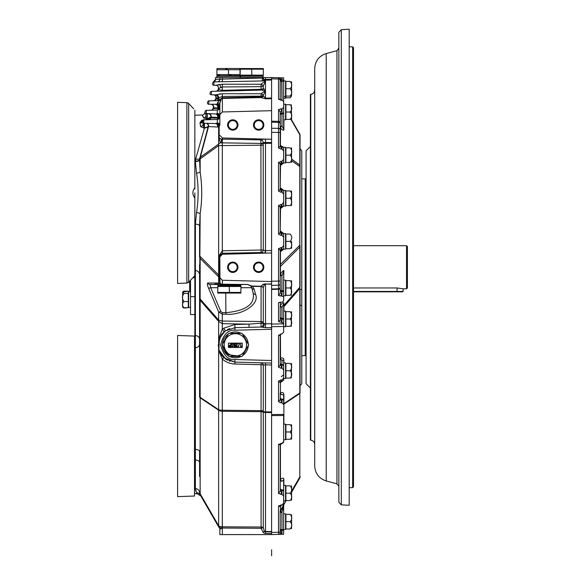 <?xml version="1.0" encoding="UTF-8"?>
<svg xmlns="http://www.w3.org/2000/svg" width="585" height="585" viewBox="0 0 585 585"><rect width="100%" height="100%" fill="white"/><g stroke="black" fill="none" stroke-linecap="round" stroke-linejoin="round"><path stroke-width="0.88" d="M301.772 178.871L305.216 178.871L305.216 355.651L301.772 355.651M300.046 317.304L300.046 327.622M300.046 336.251L300.046 351.702M300.046 362.049L300.046 385.793L301.772 383.68L301.772 305.202A2.157 0.702 0 0 0 300.046 305.889L300.046 392.762A1.726 0.446 -0 0 1 299.812 392.981L299.812 287.235A1.726 1.492 0 0 0 300.046 286.489L300.046 245.247L300.046 286.489M280.442 302.16L280.442 305.165A1.726 1.492 180 0 0 280.215 305.911L280.215 319.973A1.726 0.658 180 0 0 281.86 320.639L281.312 322.372L278.533 321.626L280.215 319.973M280.215 293.129L280.215 292.485L280.215 293.129L281.875 293.129L280.771 296.025L278.533 295.549L280.215 293.129L280.215 281.063L280.215 287.747A1.726 1.492 180 0 1 278.533 289.246L278.533 248.559L281.999 247.477L283.659 245.51L283.659 248.245A1.726 1.726 0 0 1 281.985 249.963L281.999 249.736A1.726 1.492 -0 0 0 283.659 248.245A1.726 1.726 0 0 1 281.985 249.963L281.999 247.477M279.118 334.883L278.533 335.454L280.215 335.307L280.215 364.93A1.726 1.221 180 0 0 281.875 366.151L280.771 368.17L278.533 367.168L280.215 364.93M280.442 382.049L280.442 392.784A1.726 1.448 -112.9 0 0 281.89 394.67A1.726 1.667 180 0 1 280.215 393.003L280.215 399.489A1.726 1.221 180 0 0 281.875 400.71L280.771 402.729L278.533 401.727L280.215 399.489M278.533 401.727L278.533 381.025L280.215 382.787A1.726 1.667 180 0 1 281.875 381.127L281.999 381.12A1.726 1.667 0 0 0 283.659 379.46L283.659 378.042L281.999 379.95L280.771 379.994L281.875 381.127M278.533 248.559L280.215 250.417L280.215 281.063L271.586 281.202L271.586 132.298L278.533 132.429L278.533 109.475L281.999 108.773L283.659 107.413L283.659 129.029L281.985 126.141L281.985 113.907A1.726 1.221 0 0 0 283.659 112.693A1.726 0.446 0 0 1 281.999 113.139L281.999 108.773M278.533 234.219L278.533 205.445L280.215 207.295L280.215 232.362A1.726 1.492 180 0 0 281.875 233.854L280.771 235.272L278.533 234.219L280.215 232.362M278.533 191.098L278.533 162.323L280.215 164.18L280.215 189.248A1.726 1.492 180 0 0 281.875 190.739L280.771 192.151L278.533 191.098L280.215 189.248M278.533 147.983L278.533 132.429L280.215 132.429L280.215 130.002L280.215 146.126A1.726 1.492 180 0 0 281.875 147.625L280.771 149.036L278.533 147.983L280.215 146.126M278.533 109.475L280.215 112.006L280.215 130.002A1.726 1.623 180 0 0 278.533 128.378L271.586 128.254M283.805 119.823A1.726 1.221 0 0 0 283.893 119.947L283.893 129.643C283.688 130.835 282.57 130.272 280.529 127.969L280.442 145.46A1.726 1.594 -88.5 0 0 281.89 146.572A1.726 1.726 0 0 1 280.215 144.853A1.726 1.221 180 0 0 280.442 145.46L283.659 147.669M280.215 99.728L280.215 79.45L280.2 99.26M291.286 119.369L299.812 134.141L291.286 119.369M280.325 124.027L280.215 116.561M280.215 124.729L280.215 123.837M280.771 443.386L281.875 443.342A1.726 1.726 180 0 0 280.215 445.068A1.726 1.726 180 0 1 281.875 443.35L280.215 445.068L280.215 491.042L280.215 445.068L278.533 444.329L281.999 443.342L283.659 441.616L283.659 415.474L271.586 415.599L271.586 360.484L271.586 363.073L234.914 362.115L223.909 357.764L221.671 355.358M283.893 505.564L280.442 511.539L283.893 505.564A1.726 1.726 0 0 0 283.659 506.427L283.659 529.542A1.726 0.863 180 0 1 281.999 530.405L281.875 530.405A1.726 0.863 180 0 0 280.215 531.268L280.215 529.542L281.89 529.542L281.875 531.823L280.771 534.346L278.533 534.405L280.771 534.346L278.533 534.405L280.771 534.346L281.875 531.823A1.726 0.863 180 0 0 280.215 532.686A1.726 1.726 0 0 1 278.533 534.405L271.586 534.588L278.533 534.405L278.533 505.93L281.999 504.943L283.659 503.224L283.659 496.087L281.999 494.405L278.533 493.506L280.215 491.042A1.726 0.863 180 0 0 281.875 491.905L280.771 494.391M283.659 506.427L281.89 512.401L280.442 511.539L280.442 510.464L280.442 511.539A1.726 1.726 0 0 0 280.215 512.401L280.215 531.392A1.726 0.863 180 0 1 278.533 532.255L271.586 532.438L271.586 415.599M280.215 488.672L280.215 479.795L280.215 488.672M280.529 511.385L281.985 512.248L281.985 529.542L283.659 529.542L283.659 534.273L281.999 534.317L281.89 512.401L280.215 512.401L280.215 510.895A1.726 0.863 -0 0 1 280.442 510.464L286.182 500.526M291.593 492.226L299.812 477.989L291.593 492.226M283.659 107.413L283.659 101.585L281.999 100.167L278.533 99.333L278.533 77.725L271.586 77.542L283.659 77.856L283.659 102.997M216.465 100.664A2.589 2.391 88.5 0 0 218.636 98.989L219.887 99.516A2.589 0.592 -144.5 0 0 220.413 99.582L222.315 98.434L261.071 97.571L261.071 96.905A2.589 1.828 180 0 0 263.279 95.947A2.589 2.413 132.5 0 1 261.071 97.571L265.48 98.814L271.586 98.682L271.586 110.682L271.586 77.542L222.366 77.542L222.366 79.085L262.307 78.039L264.632 80.306A2.589 1.828 0 0 1 265.48 80.182L265.48 98.148L271.586 98.009M283.659 234.497L283.659 245.51M283.659 237.269L281.999 235.302L280.771 235.272M278.533 205.445L281.999 204.355L283.659 202.388L283.659 205.159M283.659 191.383L283.659 202.388M283.659 194.154L281.999 192.187L280.771 192.151M278.533 162.323L281.999 161.241L283.659 159.274L283.659 162.045M283.659 148.268L283.659 159.274M283.659 151.032L281.999 149.065L280.771 149.036M280.215 305.911A1.726 1.367 180 0 0 281.89 307.279A1.726 1.221 -138.4 0 1 280.442 305.165L280.529 305.063C282.57 302.884 283.688 302.226 283.893 303.096A1.726 1.492 0 0 0 283.659 303.842L283.659 326.488L271.586 326.701L271.586 281.202M283.659 323.198L281.312 322.372M280.215 302.152L278.533 302.716L281.999 302.094L283.659 301.078L283.659 296.953L281.999 296.01L280.771 296.025M278.533 381.025L280.771 379.994M283.659 366.217A1.726 1.221 180 0 0 281.999 364.996L281.985 364.55A1.726 1.667 180 0 1 283.659 366.217L283.659 378.042M283.659 370.086L281.999 368.192L280.771 368.17M278.533 367.168L278.533 335.454L282.007 333.838L283.659 332.156L283.659 326.488M280.939 333.911A1.726 1.711 0 0 0 280.215 335.307L281.312 333.874M283.659 404.637L283.659 394.795L283.659 404.637L281.999 402.751L280.771 402.729M281.999 534.317L280.771 534.346L281.875 531.823M291.593 160.656L299.812 166.557L300.046 165.643L299.812 245.247L299.812 165.029A1.726 1.221 -0 0 1 300.046 165.643L300.046 135.384A1.726 1.221 -0 0 0 299.812 134.777L299.812 134.141A1.726 1.726 0 0 1 300.046 135.003M300.046 148.729L301.772 150.842L301.772 305.202M280.442 444.205L280.442 479.364A1.726 1.302 -130.1 0 0 281.89 481.287A1.726 1.492 180 0 1 280.215 479.795A1.726 0.863 180 0 1 280.442 479.364L280.529 479.291C282.57 477.748 283.688 477.777 283.893 479.364A1.726 0.863 0 0 0 283.659 479.795L283.659 485.389L285.56 485.389L285.56 500.987L283.659 500.987L283.659 479.795L283.659 496.087M283.659 362.159L283.659 361.274M271.586 414.56L283.659 414.436L283.659 415.474M283.762 162.944L280.529 165.453A1.726 1.492 88.5 0 1 281.985 163.734L281.999 163.5A1.726 1.492 0 0 0 283.659 162.008A1.726 1.726 0 0 1 281.985 163.734L281.999 161.241M280.215 145.314A1.726 1.492 180 0 0 281.875 146.806L281.875 147.625M280.529 165.453L280.215 187.968A1.726 1.726 0 0 0 281.89 189.694L281.875 190.739M283.762 206.059L280.529 208.574A1.726 1.492 88.5 0 1 281.985 206.849L281.999 206.615A1.726 1.492 0 0 0 283.659 205.123A1.726 1.726 0 0 1 281.985 206.849L281.999 204.355M280.529 208.574L280.215 231.082A1.726 1.726 0 0 0 281.89 232.808L281.875 233.854M283.659 298.343L283.659 291.491A1.726 0.863 180 0 0 281.985 290.628L281.89 275.791L281.875 293.129M283.762 249.181L280.442 251.696L280.442 274.182A1.726 0.768 -146.1 0 0 281.89 275.791A1.726 0.863 180 0 1 280.215 274.928A1.726 1.492 180 0 1 280.442 274.182L280.529 274.043C282.57 271.126 283.688 270.021 283.893 270.731A1.726 1.492 0 0 0 283.659 271.477L283.659 291.491L283.659 280.149L285.56 280.149L285.56 295.747L283.659 295.747M280.442 334.466L280.529 358.188C282.57 357.53 283.688 358.137 283.893 360.016A1.726 0.446 0 0 0 283.659 360.236L283.659 362.941L285.56 362.941L285.56 378.532L283.659 378.532L283.659 362.941M279.747 77.754L281.875 80.372L282.065 100.167M283.893 303.096L283.893 305.407L299.812 287.235L299.812 245.247L280.215 264.617M300.046 477.126A1.726 1.726 0 0 1 299.812 477.989L299.812 476.914A1.726 0.863 -0 0 0 300.046 476.483M283.659 306.152A1.726 1.492 0 0 1 283.893 305.407L283.893 306.715A1.726 0.446 0 0 0 283.659 306.935M280.215 393.003A1.726 0.446 180 0 1 280.442 392.784L280.529 392.74C282.57 392.082 283.688 392.689 283.893 394.568L283.893 404.147A1.726 0.863 0 0 0 283.659 404.579M291.593 491.151L299.812 476.914L299.812 392.981L283.893 403.628A1.726 0.446 0 0 0 283.659 403.855M281.524 100.145L281.985 99.881L281.677 79.801A1.726 1.462 160.7 0 1 280.113 78.88L280.215 79.45A1.726 1.726 0 0 0 278.533 77.725L278.57 77.725M280.771 504.987L281.875 504.95A1.726 1.726 180 0 0 280.215 506.676A1.726 1.726 180 0 1 281.875 504.95L280.215 506.676L278.533 505.93M300.046 246.365A1.726 1.492 0 0 1 299.812 247.111L280.442 266.489A1.726 1.492 0 0 0 280.215 267.235M278.533 99.333L280.215 99.238L280.654 100.232M283.893 424.162L283.893 404.147L299.812 393.508A1.726 0.863 -0 0 0 300.046 393.076M300.046 305.889L300.046 289.831A2.157 0.41 180 0 1 301.772 289.429M283.893 311.198L283.893 306.715L299.812 288.544A1.726 0.446 -0 0 0 300.046 288.317M280.215 362.883A1.726 1.667 180 0 0 281.89 364.55L281.875 366.151M281.999 504.943L281.999 504.943A1.726 1.726 0 0 0 283.659 503.224A1.726 1.726 0 0 1 281.999 504.943L281.999 504.943M280.215 488.365A1.726 1.492 180 0 0 281.89 489.857L281.875 491.905M281.999 494.405L281.985 489.857A1.726 1.492 180 0 1 283.659 491.349A1.726 0.863 180 0 0 281.999 490.493L281.875 490.486A1.726 0.863 180 0 1 280.215 489.63M280.215 397.442A1.726 1.667 180 0 0 281.89 399.109L281.875 400.71M281.999 402.751L281.985 399.109A1.726 1.667 180 0 1 283.659 400.776A1.726 1.221 180 0 0 281.999 399.555L281.875 399.555A1.726 1.221 180 0 1 280.215 398.334M281.999 443.342L281.999 443.342A1.726 1.726 -0 0 0 283.659 441.616A1.726 1.726 0 0 1 281.999 443.342L281.999 443.342M281.985 381.12L281.999 379.95M280.215 317.004A1.726 1.367 180 0 0 281.89 318.372L281.86 320.639M280.215 112.006A1.726 0.446 180 0 1 281.875 111.559L281.985 126.141A1.726 1.075 140.3 0 0 280.529 127.969M282.014 232.815L281.985 232.815A1.726 1.492 -88.5 0 1 280.529 231.09L280.442 231.082A1.726 1.492 -88.5 0 0 281.89 232.808L281.875 233.042A1.726 1.492 180 0 1 280.215 231.55M282.014 189.694L281.985 189.694A1.726 1.492 -88.5 0 1 280.529 187.968L280.442 187.968A1.726 1.492 -88.5 0 0 281.89 189.694L281.875 189.92A1.726 1.492 180 0 1 280.215 188.428M280.442 127.859A1.726 1.221 0 0 1 280.215 127.245A1.726 1.221 180 0 1 281.89 126.031A1.726 1.075 140.3 0 0 280.442 127.859M283.659 360.236L281.89 360.111L281.89 364.55L281.985 360.075A1.726 1.448 -112.9 0 1 280.529 358.188M283.659 303.842L281.89 307.279L281.985 318.372L281.985 307.176A1.726 1.221 -138.4 0 1 280.529 305.063M282.007 322.372L282.007 319.081A1.726 0.658 180 0 1 283.659 319.739A1.726 1.367 180 0 0 281.985 318.372L281.86 319.081A1.726 0.658 180 0 1 280.215 318.423M283.659 271.477L281.985 275.652A1.726 0.768 -146.1 0 1 280.529 274.043M280.529 251.689A1.726 1.492 88.5 0 1 281.985 249.963L282.014 249.963M283.659 234.534A1.726 1.726 0 0 0 281.985 232.815A1.726 1.726 0 0 1 283.659 234.534A1.726 1.492 180 0 0 281.999 233.042L281.999 235.302M283.659 205.123A1.726 1.726 0 0 1 281.985 206.849L282.014 206.849M283.659 191.419A1.726 1.726 0 0 0 281.985 189.694A1.726 1.726 0 0 1 283.659 191.419A1.726 1.492 180 0 0 281.999 189.928L281.999 192.187M283.659 162.008A1.726 1.726 0 0 1 281.985 163.734L282.014 163.727M282.014 146.579L281.985 146.579A1.726 1.726 0 0 1 283.659 148.297A1.726 1.492 180 0 0 281.999 146.806L281.999 149.065M281.999 77.812L281.999 79.809A1.726 1.492 0 0 1 283.659 81.3L280.215 81.3M283.659 479.795L281.985 481.214A1.726 1.302 -130.1 0 1 280.529 479.291M283.893 394.568A1.726 0.446 0 0 0 283.659 394.795L281.985 394.634A1.726 1.448 -112.9 0 1 280.529 392.74M280.215 358.451A1.726 1.667 180 0 0 281.89 360.111A1.726 1.448 -112.9 0 1 280.442 358.225A1.726 0.446 180 0 0 280.215 358.451M280.215 382.371A1.726 1.667 180 0 1 281.875 380.703M280.215 289.772A1.726 0.863 180 0 0 281.89 290.628L281.999 291.491L280.215 291.491M280.442 251.696A1.726 1.492 88.5 0 1 281.89 249.97A1.726 1.726 0 0 0 280.215 251.696L280.442 251.696M280.215 250.417A1.726 1.492 180 0 1 281.875 248.917L281.875 249.736A1.726 1.492 180 0 0 280.215 251.228M280.442 208.574A1.726 1.492 88.5 0 1 281.89 206.849A1.726 1.726 0 0 0 280.215 208.574L280.442 208.574M280.215 207.295A1.726 1.492 180 0 1 281.875 205.803L281.875 206.622A1.726 1.492 180 0 0 280.215 208.114M280.529 145.46A1.726 1.594 -88.5 0 0 281.985 146.579A1.726 1.726 0 0 1 283.659 148.297M280.442 165.46A1.726 1.492 88.5 0 1 281.89 163.734A1.726 1.726 0 0 0 280.215 165.46L280.442 165.46M280.215 164.18A1.726 1.492 180 0 1 281.875 162.688L281.875 163.5A1.726 1.492 180 0 0 280.215 164.992M280.215 115.128A1.726 1.221 180 0 1 281.89 113.907L281.875 113.139A1.726 0.446 180 0 0 280.215 113.585M281.188 100.137L281.89 99.728L280.295 99.728M278.533 77.725A1.726 1.726 0 0 1 280.215 79.45A1.726 0.929 180 0 0 281.875 80.372M306.079 179.734L305.216 178.871M253.48 267.257A5.177 5.177 0 0 0 261.239 271.74A5.177 5.177 0 0 0 261.239 262.782A5.177 5.177 0 0 0 253.48 267.257A5.177 5.177 0 0 0 258.65 272.434A5.177 5.177 0 0 0 263.828 267.257A5.177 5.177 0 0 0 258.65 262.087A5.177 5.177 0 0 0 253.48 267.257M254.256 267.257A4.395 4.395 0 0 0 260.851 271.067A4.395 4.395 0 0 0 260.851 263.447A4.395 4.395 0 0 0 254.256 267.257A4.395 4.395 0 0 0 260.851 271.067A4.395 4.395 0 0 0 260.851 263.447A4.395 4.395 0 0 0 254.256 267.257M227.609 267.257A5.177 5.177 0 0 0 235.367 271.74A5.177 5.177 0 0 0 235.367 262.782A5.177 5.177 0 0 0 227.609 267.257A5.177 5.177 0 0 0 235.367 271.74A5.177 5.177 0 0 0 235.367 262.782A5.177 5.177 0 0 0 227.609 267.257M228.384 267.257A4.395 4.395 0 0 0 234.98 271.067A4.395 4.395 0 0 0 234.98 263.447A4.395 4.395 0 0 0 228.384 267.257M253.48 124.971A5.177 5.177 0 0 0 261.239 129.453A5.177 5.177 0 0 0 261.239 120.488A5.177 5.177 0 0 0 253.48 124.971A5.177 5.177 0 0 0 261.239 129.453A5.177 5.177 0 0 0 261.239 120.488A5.177 5.177 0 0 0 253.48 124.971M254.256 124.971A4.395 4.395 0 0 0 260.851 128.78A4.395 4.395 0 0 0 260.851 121.161A4.395 4.395 0 0 0 254.256 124.971M227.609 124.971A5.177 5.177 0 0 0 235.367 129.453A5.177 5.177 0 0 0 235.367 120.488A5.177 5.177 0 0 0 227.609 124.971A5.177 5.177 0 0 0 235.367 129.453A5.177 5.177 0 0 0 235.367 120.488A5.177 5.177 0 0 0 227.609 124.971M228.384 124.971A4.395 4.395 0 0 0 234.98 128.78A4.395 4.395 0 0 0 234.98 121.161A4.395 4.395 0 0 0 228.384 124.971M283.659 529.447L283.659 513.849L285.56 513.849L285.56 529.447L283.659 529.447M285.904 521.652L285.904 528.986L290.16 528.986C292.251 526.537 292.251 524.094 290.16 521.652L285.904 521.652L285.904 514.325L290.16 514.325C292.251 516.774 292.251 519.217 290.16 521.652M290.16 514.325C292.251 514.325 292.251 514.325 290.16 514.325L285.904 514.325M290.16 528.986C292.251 528.986 292.251 528.986 290.16 528.986L285.904 528.986M291.593 528.679L291.593 514.625M246.08 349.428A11.641 11.641 0 0 1 244.669 351.877M236.786 356.426A11.641 11.641 0 0 1 233.956 356.426M226.066 351.877A11.641 11.641 0 0 1 224.655 349.428M224.655 340.316A11.641 11.641 0 0 1 226.066 337.867M233.956 333.318A11.641 11.641 0 0 1 236.786 333.318M244.669 337.867A11.641 11.641 0 0 1 246.08 340.316M239.594 343.146L238.351 347.117L239.265 343.146L228.472 343.146L228.472 347.461L242.27 347.461L242.27 343.146L239.594 343.146M224.179 344.872A11.188 11.188 0 0 0 240.961 354.561A11.188 11.188 0 0 0 240.961 335.183A11.188 11.188 0 0 0 224.179 344.872M228.698 356.426L222.029 344.872L228.698 333.318L242.044 333.318L248.713 344.872L242.044 356.426L228.698 356.426M228.954 346.101L229.547 345.223L230.505 345.172L230.812 343.578L230.812 347.029L229.532 346.978L228.954 346.101M234.117 345.435L233.466 344.558L234.446 343.578L235.28 343.578L235.28 347.029L233.729 346.174L234.117 345.435M240.983 346.671L241.473 346.671L240.676 347.029L240.676 343.578L240.983 346.671M236.077 346.064L236.72 346.759L237.715 345.969L236.706 347.117L235.77 346.079L237.093 343.929L235.726 343.578L237.802 343.578L236.077 346.064M231.433 344.426L232.267 343.49L233.159 344.243L232.289 343.841L231.74 344.426L232.984 346.313L232.26 347.117L231.477 346.532L232.669 346.327L231.433 344.426M234.804 345.567L234.044 346.166L234.629 346.671L234.804 345.567M233.781 344.558L234.973 345.216L234.973 343.929L233.781 344.558M230.007 345.516L229.269 346.101L230.505 346.671L230.505 345.523L230.007 345.516M283.659 162.944L283.659 147.347L285.56 147.347L285.56 162.944L283.659 162.944M283.659 98.265L285.56 98.265L285.56 80.949L283.659 80.949L283.659 96.54L285.56 96.54M283.659 119.823L283.659 104.232L285.56 104.232L285.56 119.823L283.659 119.823M283.659 206.059L283.659 190.469L285.56 190.469L285.56 206.059L283.659 206.059M283.659 249.181L283.659 233.583L285.56 233.583L285.56 249.181L283.659 249.181M283.659 326.788L285.56 326.788L285.56 311.198L283.659 311.198M283.659 439.759L285.56 439.759L285.56 424.162L283.659 424.162M285.904 155.157L285.904 162.484L290.16 162.484C292.251 160.034 292.251 157.592 290.16 155.157L285.904 155.157L285.904 147.822L290.16 147.822C292.251 150.272 292.251 152.714 290.16 155.157M290.16 147.822C292.251 147.822 292.251 147.822 290.16 147.822M290.16 162.484C292.251 162.484 292.251 162.484 290.16 162.484M291.564 162.484L291.564 147.822M285.904 112.035L285.904 104.708L290.16 104.708C292.251 104.708 292.251 104.708 290.16 104.708C292.251 107.157 292.251 109.6 290.16 112.035L285.904 112.035L285.904 119.369L290.16 119.369C292.251 116.92 292.251 114.477 290.16 112.035M285.904 88.752L285.904 81.425L290.16 81.425C292.251 81.425 292.251 81.425 290.16 81.425C292.251 83.874 292.251 86.317 290.16 88.752L285.904 88.752L285.904 97.805L290.16 97.805L291.447 96.079M285.904 97.805L290.16 97.805C292.251 97.805 292.251 97.805 290.16 97.805L285.904 97.805L290.16 97.805M285.904 96.079L290.16 96.079C292.251 93.637 292.251 91.187 290.16 88.752M285.904 81.425L290.16 81.425C292.251 81.425 292.251 81.425 290.16 81.425M290.16 96.079C292.251 96.079 292.251 96.079 290.16 96.079L290.628 96.079M291.564 96.079L291.593 81.724M285.904 104.708L290.16 104.708C292.251 104.708 292.251 104.708 290.16 104.708M291.593 119.062L291.301 104.708M290.16 119.369C292.251 119.369 292.251 119.369 290.16 119.369M286.804 500.526L290.16 500.526C292.251 498.076 292.251 495.634 290.16 493.199L285.904 493.199L285.904 500.526L290.16 500.526C292.251 500.526 292.251 500.526 290.16 500.526M285.904 198.271L285.904 205.598L290.16 205.598C292.251 203.156 292.251 200.706 290.16 198.271L285.904 198.271L285.904 190.944L290.16 190.944C292.251 193.394 292.251 195.836 290.16 198.271M290.16 190.944C292.251 190.944 292.251 190.944 290.16 190.944M290.16 205.598C292.251 205.598 292.251 205.598 290.16 205.598M291.564 205.598L291.564 190.944M285.904 241.386L285.904 248.72L290.16 248.72C292.251 246.27 292.251 243.828 290.16 241.386L285.904 241.386L285.904 234.058L290.16 234.058C292.251 236.508 292.251 238.951 290.16 241.386M290.16 234.058C292.251 234.058 292.251 234.058 290.16 234.058M290.16 248.72C292.251 248.72 292.251 248.72 290.16 248.72M291.593 241.386L291.593 248.413L291.593 241.386M285.904 287.959L285.904 295.286L290.16 295.286C292.251 292.836 292.251 290.394 290.16 287.959L285.904 287.959L285.904 280.624L290.16 280.624C292.251 283.074 292.251 285.517 290.16 287.959M290.16 280.624C292.251 280.624 292.251 280.624 290.16 280.624M291.564 280.624L291.301 295.286M290.16 295.286C292.251 295.286 292.251 295.286 290.16 295.286M285.904 319L285.904 326.328L290.16 326.328C292.251 323.885 292.251 321.436 290.16 319L285.904 319L285.904 311.673L290.16 311.673C292.251 314.123 292.251 316.565 290.16 319M290.16 311.673C292.251 311.673 292.251 311.673 290.16 311.673M290.16 326.328C292.251 326.328 292.251 326.328 290.16 326.328M291.564 311.673L291.301 326.328M285.904 370.744L285.904 378.071L290.16 378.071C292.251 375.621 292.251 373.179 290.16 370.744L285.904 370.744L285.904 363.409L290.16 363.409C292.251 365.859 292.251 368.301 290.16 370.744M290.16 363.409C292.251 363.409 292.251 363.409 290.16 363.409M291.564 363.409L291.301 378.071M290.16 378.071C292.251 378.071 292.251 378.071 290.16 378.071M285.904 431.971L285.904 439.298L290.16 439.298C292.251 436.849 292.251 434.406 290.16 431.971L285.904 431.971L285.904 424.637L290.16 424.637C292.251 427.087 292.251 429.529 290.16 431.971M290.16 424.637C292.251 424.637 292.251 424.637 290.16 424.637M290.16 439.298C292.251 439.298 292.251 439.298 290.16 439.298M291.564 439.298L291.564 424.637M285.904 493.199L285.904 485.864L290.16 485.864C292.251 488.314 292.251 490.756 290.16 493.199M290.16 485.864C292.251 485.864 292.251 485.864 290.16 485.864M291.593 500.226L291.564 485.864M228.472 68.489L239.66 68.489L240.025 69.732L216.918 69.732L217.284 68.489L228.472 68.489M240.025 75.56L240.025 68.701M225.613 68.979L228.472 69.732L228.472 74.573L240.025 74.573L240.025 75.604L217.284 75.816L216.918 74.573L216.918 75.56M216.918 68.745L216.918 74.573L228.472 74.573L231.331 75.326M219.777 75.326L216.918 74.573M240.113 77.542L240.113 76.247L216.83 76.247L216.83 77.542M194.842 335.585L194.842 347.731L195.383 347.717L195.383 335.6L194.842 335.585L194.842 275.564L194.322 276.157M194.842 192.86L194.842 196.699L194.842 192.86M222.366 254.256L219.85 256.939L219.85 255.521L222.366 253.268L222.373 250.775L261.071 250.029L261.071 252.53A2.589 2.216 115 0 0 263.279 250.029L265.254 250.643L265.027 253.144L261.071 252.53L222.366 253.268L222.366 254.256L271.586 252.969L271.586 281.553L222.366 280.259L222.366 284.42L247.521 284.42L252.544 286.343A2.589 2.004 136.8 0 1 250.731 285.868L247.579 284.507L214.775 284.076L218.125 284.507L210.132 284.507L210.702 287.703A2.589 0.592 156.9 0 1 208.523 288.156C207.236 284.968 207.024 283.257 207.887 283.038L218.636 283.038L219.975 283.783L219.178 277.48A4.314 3.737 180 0 1 218.636 276.844L200.158 258.365L200.158 397.332A4.314 3.459 123.8 0 0 200.158 397.851L200.158 493.747A4.314 1.93 150 0 0 200.158 494.822L200.772 495.883L200.158 494.822A4.314 4.234 -30 0 0 196.538 492.724L195.383 488.636L195.785 491.1M221.415 284.507A2.589 2.069 90 0 1 219.975 283.783L219.85 256.939M219.85 277.582L222.366 280.259M271.586 327.6L271.586 360.484L234.914 359.526L234.914 362.115L225.905 359.292L218.907 350.027L219.368 338.43L225.159 330.971A2.589 0.461 53.7 0 0 223.697 328.214L234.892 324.492L249.034 324.141L261.034 323.154A2.589 1.389 178.8 0 1 263.257 323.863L271.586 323.71L271.586 327.6L265.51 327.68L265.48 284.047L264.252 284.924L263.279 287.703A2.589 2.238 0 0 0 261.071 286.533L252.544 286.343L254.183 289.275A2.589 2.216 165 0 1 251.747 287.703L250.731 285.868M222.432 344.872L226.753 354.525L241.181 356.426A12.936 12.936 0 0 1 229.554 356.426M242.468 355.68L248.281 345.618A12.936 12.936 0 0 1 242.468 355.68M248.281 344.126L242.468 334.057A12.936 12.936 0 0 1 248.281 344.126M241.181 333.318L229.554 333.318A12.936 12.936 0 0 1 241.181 333.318M228.267 334.057L222.454 344.126A12.936 12.936 0 0 1 228.267 334.057M202.768 116.649L202.417 115.442M215.58 113.98L205.379 113.439C206.666 115.464 206.132 116.956 203.777 117.914C201.701 114.148 201.664 114.112 203.66 117.812L204.077 118.133M205.335 113.41L206.176 113.746L205.335 113.41M194.842 115.245L202.958 114.974L204.187 114.265L204.911 112.459L204.787 113.263M216.465 110.082A2.589 2.391 88.5 0 0 218.636 108.408L219.178 108.7A2.589 1.828 180 0 0 219.85 107.472A2.589 2.589 -40.1 0 1 217.327 110.06L217.327 113.49L216.465 113.775L217.327 113.49L217.327 110.06L206.395 110.346L206.176 113.746L207.053 113.768A2.589 0.417 -88.5 0 1 207.412 115.954A2.589 0.417 -88.5 0 1 207.053 118.813L206.834 119.596L207.053 118.813L206.834 119.596L210.578 117.804L210.775 117.058L207.053 118.813L203.777 117.914M200.911 126.799L199.982 123.252A2.589 2.296 -165 0 0 202.417 121.6L202.724 122.828C203.536 124.451 202.929 125.775 200.911 126.799L203.631 127.976L203.631 123.23L202.549 122.594M215.565 123.523L217.327 123.004L217.327 119.479L203.851 119.83A1.294 1.294 141.8 0 0 202.637 120.788L202.724 122.828L203.631 123.23L202.717 122.813L202.615 120.861M263.776 80.913A2.589 1.748 115.5 0 0 264.632 80.306C265.341 81.6 264.888 83.406 263.279 85.71A2.589 1.828 0 0 1 261.071 86.66L222.38 86.953L218.402 88.598L218.205 89.322A4.314 2.983 -165 0 1 218.41 88.84A2.589 2.508 -128.2 0 0 216.099 85.322L222.38 84.233L261.071 84.247C262 82.543 267.462 81.461 263.776 80.913L214.015 81.885L213.847 84.598M222.38 84.233L222.263 87.392A4.314 2.983 -165 0 0 220.713 87.421A2.589 0.519 -109.9 0 0 219.784 84.423M210.775 117.058L210.834 118.031L219.178 118.119A2.589 1.828 180 0 0 219.85 116.89A2.589 2.589 -38.4 0 1 217.327 119.479A2.589 2.164 88.5 0 0 219.178 118.119L219.178 116.612L217.54 117.49L210.775 117.058A2.589 2.589 0 0 0 208.348 113.804A2.589 2.589 0 0 1 210.775 117.058M264.252 79.779L263.016 77.542L262.307 78.039L262.307 80.62A2.589 2.589 0 0 0 263.893 80.028A2.589 2.589 0 0 1 265.48 79.428L271.586 79.267L265.48 79.428L265.48 80.182L271.586 80.021M199.909 157.628L208.238 126.543L199.909 157.628A4.314 1.36 -165 0 1 200.341 157.219A4.314 3.517 54.3 0 0 200.341 158.74A4.314 1.762 -165 0 1 199.909 157.628M206.315 123.303A2.589 2.398 -88.5 0 1 208.487 126.799L200.341 157.219L218.636 144.085A4.314 3.049 0 0 1 220.574 142.835L219.178 139.413L219.178 126.104A2.589 1.419 -126.6 0 0 217.327 123.004A2.589 1.872 180 0 1 219.85 124.876A2.589 1.828 0 0 1 219.178 126.104L217.481 127.04L208.238 126.543L204.458 127.991L205.891 127.932L204.465 127.991L203.17 132.539L204.458 127.991L203.17 132.539M219.85 124.876L219.85 103.479L220.874 99.991L220.413 99.582A2.589 2.53 88.5 0 1 218.461 100.613L208.933 100.861L208.75 103.772M219.85 138.184L220.969 139.12L219.85 138.184A2.589 1.828 0 0 1 219.178 139.413M219.85 115.384A2.589 1.828 0 0 1 219.178 116.612A2.589 1.441 -126.2 0 0 217.327 113.49A2.589 1.901 180 0 1 219.85 115.384M199.58 335.6L199.58 339.395A4.314 3.795 180 0 0 195.383 335.6L195.383 224.157L196.538 212.523C198.622 199.419 198.622 186.308 196.538 173.197L195.383 161.57L195.675 159.054A4.314 1.799 -165 0 0 199.726 158.294L199.58 159.405L200.158 159.405L200.158 172.107C202.242 185.942 202.242 199.777 200.158 213.613L199.58 225.89L199.58 256.493A4.314 3.737 0 0 0 200.158 258.365A4.314 3.342 135 0 1 200.158 256.493L218.636 274.979A4.314 3.342 135 0 0 218.636 276.844L218.636 283.038A2.589 2.486 -90 0 0 220.881 284.507M195.675 159.054L204.458 127.991L203.631 127.976M207.075 127.618L207.514 127.398L207.075 127.618M207.894 118.77L210.432 117.68L207.894 118.77M210.227 118.426L209.525 118.982L210.227 118.426M209.51 118.989L208.384 119.413L209.51 118.989M200.341 126.038L200.889 126.777L200.341 126.038M199.982 123.252L200.202 122.462L203.851 119.676L206.834 119.749M203.339 119.72L203.851 119.83A1.294 1.294 88.5 0 0 202.637 120.788L203.851 119.83L202.637 120.788A2.589 2.325 -165 0 1 200.202 122.462L200.567 121.6M201.189 120.795L202.139 120.108M216.465 91.245A2.589 2.391 88.5 0 0 218.636 89.571L222.263 90.331L261.071 89.315L261.071 84.247A2.589 0.563 -154.4 0 1 263.279 85.71L263.279 88.364A2.589 2.413 88.5 0 1 261.071 90.075L261.071 89.315A2.589 1.828 180 0 0 263.279 88.364L263.601 88.671C265.553 89.849 265.444 92.013 263.279 95.172A2.589 1.828 0 0 1 261.071 96.13L222.263 96.423L217.671 98.382L215.858 98.083L215.923 99.062L218.636 98.989L218.636 97.966A2.589 2.069 -127.7 0 0 216.465 94.719L222.263 93.724L261.071 93.724L265.063 91.077L261.722 90.061L211.477 91.37L211.295 94.287M218.461 100.613A2.589 1.806 88.5 0 0 219.887 99.516L222.373 97.761L261.071 96.905L261.071 93.724A2.589 0.548 -154.5 0 1 263.279 95.172L263.279 95.947L265.48 98.148L265.48 98.814M211.207 110.221A2.589 2.391 88.5 0 0 213.379 108.547L213.32 107.574L213.379 108.547L218.636 108.408L218.636 107.472L217.605 107.932L213.569 107.83A2.589 2.398 -88.5 0 0 211.397 104.327M208.896 101.351L208.933 100.861L219.39 100.583L217.327 102.945L217.327 103.969A2.589 1.923 180 0 1 219.85 105.9A2.589 1.828 0 0 1 219.178 107.128L218.636 107.472A2.589 2.04 -128.7 0 0 216.465 104.247L208.713 104.262A1.294 1.294 15 0 1 207.499 102.631L207.719 101.819A1.294 1.294 88.5 0 1 208.933 100.861A1.294 1.294 88.5 0 0 207.719 101.819M216.289 91.245A2.589 2.391 88.5 0 0 218.461 89.578L218.205 89.322A4.314 1.36 -165 0 1 218.636 88.913L218.461 89.578L218.636 88.913A4.314 3.049 180 0 1 222.263 87.392L222.263 91.092M220.435 101.454L220.655 101.044M220.669 101.008L220.976 100.364M222.373 97.761L222.366 111.969L219.85 114.645M222.315 98.434L222.263 93.724M220.15 283.089A2.589 2.501 -0 0 0 222.366 284.42L222.432 284.507A2.589 2.567 90 0 1 220.15 283.089M219.85 280.171A2.589 2.238 0 0 0 219.178 278.665M227.382 329.596L229.81 328.573M220.772 354.057L218.87 349.903L218.87 339.834L223.909 331.98L225.159 330.971L223.909 331.98A2.589 0.505 48.4 0 0 222.263 329.377L223.697 328.214M265.48 362.912L265.48 364.828L263.279 365.062A2.589 0.673 0 0 0 261.071 364.711L234.914 364.031C230.11 363.848 225.89 362.181 222.263 359.029L218.636 350.327L218.636 338.744L222.263 329.377L222.263 323.68L218.636 321.399L200.158 300.31A4.314 1.119 0 0 1 199.58 299.754L200.158 213.613A4.314 1.097 -171.3 0 0 196.538 212.523M199.58 476.38L199.58 451.342A4.314 1.857 180 0 0 195.383 449.492L195.383 488.636A4.314 4.029 180 0 1 199.58 492.665A4.314 2.157 0 0 0 200.158 493.747L218.636 525.754A4.314 2.157 0 0 0 221.708 526.807L261.071 527.019L261.071 362.795A2.589 2.289 -88.5 0 1 263.279 365.062L263.272 411.84A2.589 1.294 0 0 0 265.48 412.52L265.48 531.75L271.586 531.867M222.943 332.909L218.87 339.834L218.87 349.903L223.909 357.764A2.589 0.402 -48.4 0 0 222.263 359.029L222.263 410.246L261.071 410.633A2.589 0.673 180 0 1 263.279 410.984M221.525 355.154L223.909 357.764L234.914 362.115L234.914 364.031M218.878 349.932L218.87 349.903A2.589 0.665 -17 0 1 218.636 350.327L218.636 409.683A4.314 3.459 123.8 0 0 218.636 410.202L200.158 397.851A4.314 2.157 0 0 1 199.58 396.769L199.58 264.851M218.87 339.834A2.589 1.594 17 0 0 218.636 338.744L218.636 321.399A4.314 3.02 -41.2 0 0 218.636 320.09L222.263 321.063L222.263 323.68L249.034 324.141L249.049 327.329L234.907 327.688L225.159 330.971M265.51 327.68L261.049 327.037L261.056 321.735A2.589 2.238 -170.8 0 1 263.272 323.022L263.257 323.863A2.589 2.252 116.8 0 1 261.049 327.037L249.049 327.329M262.899 327.454A2.589 1.199 111.8 0 0 264.179 323.527A2.589 2.238 0 0 1 263.279 322.701L263.272 323.022M261.056 410.984A2.589 0.877 2.8 0 1 263.272 411.547A2.589 0.673 0 0 0 265.48 411.898L265.48 364.828L271.586 364.989L271.586 363.073M250.38 285.538A2.589 2.377 130.5 0 0 251.996 286.065L261.071 286.277A2.589 2.479 -150.9 0 1 263.279 287.703L263.279 322.701A2.589 2.238 180 0 0 261.071 321.531L261.071 286.277L263.016 284.361L264.252 284.924M195.383 161.57A4.314 1.74 180 0 0 199.58 159.829L199.58 159.405A4.314 4.314 0 0 1 199.726 158.294A4.314 1.762 15 0 0 200.158 159.405L200.341 158.74L218.636 145.614A4.314 3.517 54.3 0 1 218.636 144.085L218.636 126.477A2.589 1.996 -130.5 0 0 216.465 123.303M199.58 328.273L199.58 321.158M200.136 494.778L199.807 494.04M199.77 493.93L199.587 492.921M199.58 159.829L200.158 172.107A4.314 1.097 171.3 0 1 196.538 173.197M280.215 283.557A1.726 1.667 180 0 1 278.533 285.224L271.586 285.363L271.586 284.186L265.48 284.047L271.586 283.922L271.586 281.553M219.85 278.986A2.589 2.238 0 0 0 219.178 277.48L219.178 274.979L219.85 274.979L219.85 255.521L219.178 255.521L222.373 250.775M217.693 287.703L210.702 287.703L220.816 311.447L222.263 312.602L225.898 312.668C246.095 310.818 255.17 304.207 253.122 292.836A2.589 2.216 -15 0 0 255.557 294.401C259.937 303.886 242.409 315.608 225.89 314.233L222.263 314.174L218.636 311.9L208.523 288.156M265.254 250.643L271.586 250.534M260.947 144.042A2.589 0.695 172.4 0 0 263.213 143.354L263.279 250.029L261.071 250.029L260.903 143.42L220.574 142.835A2.589 1.821 -67 0 0 220.969 139.12L260.888 139.859L260.903 143.42A2.589 1.06 2 0 0 263.192 142.857L263.213 143.354L265.48 143.354L265.48 253.13M271.586 533.089L271.586 534.017M222.366 111.969L271.586 110.682L271.586 139.259L222.366 137.972L222.373 143.208M271.586 532.862L271.586 534.588L219.85 534.588L219.85 529.228L222.315 528.036L222.366 534.588M261.056 411.35A2.589 1.097 -2.9 0 1 263.272 411.84L263.279 412.352A2.589 1.294 0 0 0 261.071 411.672L222.263 411.284A4.314 2.157 180 0 1 218.636 410.202L218.636 525.754A4.314 1.93 150 0 0 218.636 526.829L200.158 494.822A4.314 4.314 0 0 1 199.58 492.665A4.314 4.314 0 0 0 200.158 494.822A4.314 4.314 0 0 1 199.58 492.665A4.314 4.314 0 0 0 200.158 494.822M271.586 142.528L265.48 142.513A2.581 0.665 -178.5 0 0 263.192 142.857A2.589 2.296 -119.8 0 0 260.888 139.859A5.163 1.338 1.5 0 1 265.473 139.171L265.48 143.354L271.586 143.288M220.691 526.924L219.185 527.575A4.314 4.314 0 0 1 218.636 526.829A4.314 4.314 0 0 0 219.178 527.568A4.314 4.314 0 0 1 218.636 526.829A4.314 4.314 0 0 0 219.178 527.568L219.331 527.728M219.85 529.228A2.589 2.545 180 0 0 219.178 527.524L221.708 526.807A2.589 0.563 -94.2 0 1 221.869 528.087M199.58 297.136A4.314 3.737 0 0 0 200.158 299.001L218.636 320.09L218.636 311.9A2.589 0.592 156.9 0 0 220.816 311.447M263.279 412.352L263.279 527.692L261.071 528.306L261.071 527.019A2.589 1.294 180 0 1 263.279 527.692L264.332 531.26A2.589 1.294 0 0 0 265.48 531.414L271.586 531.575M263.177 532.401L264.332 531.26A1.631 1.631 -90 0 0 265.48 531.75L265.473 533.381A3.261 3.261 90 0 1 263.177 532.401L261.071 528.306L222.366 528.036L222.366 526.741M263.016 284.361L265.48 283.783M219.85 135.296L222.366 137.972M194.842 493.674L197.152 493.733L196.538 492.724M222.9 332.953L221.327 334.854M220.662 335.863L218.139 345.72M219.251 351L219.675 352.031M219.704 352.09L220.816 354.13M225.788 359.212L227.389 360.163M229.525 361.099L230.066 361.281M195.383 460.015A4.314 2.442 180 0 1 199.58 462.457M195.383 224.157A4.314 1.74 180 0 1 199.58 225.89M195.383 161.167A4.314 1.762 180 0 0 199.58 159.405A4.314 4.314 0 0 1 199.726 158.294M220.45 528.533L221.042 528.277M219.178 527.568A2.589 2.589 0 0 1 219.85 529.308A2.589 2.589 0 0 0 219.178 527.568L219.185 527.582M199.58 396.769A4.314 1.119 0 0 0 200.158 397.332L218.636 409.683A4.314 1.119 0 0 0 222.263 410.246L222.315 528.036M222.307 139.274L222.315 253.276M253.122 292.836L251.747 287.703L240.976 287.703M240.545 285.37L240.545 284.507L243.996 284.507L220.026 284.507M215.419 284.507L210.132 284.507A2.589 2.486 -90 0 1 207.887 283.038M215.631 104.43L215.434 104.437A2.589 2.398 -88.5 0 1 217.605 107.932M215.697 94.88L211.258 94.77A1.294 1.294 15 0 1 210.044 93.147L210.264 92.328A1.294 1.294 88.5 0 1 211.477 91.37A1.294 1.294 88.5 0 0 210.264 92.328M217.671 98.382A2.589 2.398 -88.5 0 0 215.499 94.887L216.465 94.719M243.777 90.529L237.956 90.682M220.435 91.136L211.477 91.37L211.441 91.86M220.435 93.827L219.251 94.002M243.777 93.746L237.956 93.746M205.379 113.439L206.176 113.746A1.294 1.294 15 0 1 204.962 112.115L205.174 111.304A1.294 1.294 88.5 0 1 206.395 110.346A1.294 1.294 88.5 0 0 205.174 111.304M206.337 111.106L206.395 110.346M218.402 88.598A2.589 2.589 0 0 0 215.967 85.344L213.803 85.286A1.294 1.294 -126.8 0 1 212.582 83.662L212.838 82.712A1.294 1.294 15 0 1 213.722 81.805L213.722 81.805A2.589 2.581 88.5 0 0 215.565 79.326L219.85 79.194M216.413 85.22L213.803 85.286M219.543 84.459L217.847 84.803M213.854 84.518L213.964 82.639M203.704 122.214L203.741 121.534M217.327 119.691L217.327 120.788M217.327 121.49L217.327 122.682M203.851 119.83A1.294 1.294 88.5 0 0 202.637 120.788L203.851 119.83L203.631 123.23L204.458 123.252L204.458 127.991M217.481 127.04A2.589 2.398 -88.5 0 0 215.302 123.537L203.631 123.23A1.294 1.294 -126.8 0 1 202.417 121.6L202.439 121.534M217.327 81.798A2.589 2.589 0 0 0 219.85 79.216L219.85 77.542L215.536 77.542L215.536 79.326L212.838 82.704M218.125 79.246L215.565 79.326M219.85 77.542L222.366 77.542M219.85 79.216L222.366 79.085L222.366 81.666M263.893 80.028A2.589 2.589 0 0 1 265.48 79.428L265.48 77.542M214.015 81.885A1.294 1.294 88.5 0 0 212.801 82.843A1.294 1.294 88.5 0 1 214.015 81.885M202.637 120.788L202.907 120.276M205.803 123.289A2.589 2.589 0 0 1 208.238 126.543A2.589 2.589 0 0 0 205.803 123.289A2.589 2.589 0 0 1 208.238 126.543A2.589 2.589 0 0 0 205.803 123.289M216.465 119.501A2.589 2.391 88.5 0 0 218.636 117.826L218.636 116.978A2.589 2.018 -129.6 0 0 216.465 113.775M210.578 117.804A2.589 2.589 0 0 1 208.143 119.72M208.662 119.706A2.589 2.391 88.5 0 0 210.834 118.031L211.031 117.314A2.589 2.398 -88.5 0 0 208.86 113.812M204.962 112.115A1.294 1.294 15 0 0 206.176 113.746L206.176 118.792M215.368 113.987A2.589 2.398 -88.5 0 1 217.54 117.49M217.327 110.06A2.589 2.164 88.5 0 0 219.178 108.7L219.178 107.128A2.589 1.462 -125.8 0 0 217.327 103.969M213.123 108.313A2.589 2.589 0 0 1 210.688 110.229M210.885 104.313A2.589 2.589 0 0 1 213.32 107.574M217.327 102.945A2.589 0.534 180 0 1 219.85 103.479M219.39 100.583A2.589 2.435 88.5 0 0 220.874 99.991M215.66 98.828A2.589 2.589 0 0 1 213.233 100.744M213.744 100.73A2.589 2.391 88.5 0 0 215.923 99.062L216.114 98.346A2.589 2.398 -88.5 0 0 213.942 94.843M213.43 94.829A2.589 2.589 0 0 1 215.858 98.083M261.722 90.061A2.589 2.194 88.5 0 0 263.601 88.671M218.205 89.344A2.589 2.589 0 0 1 215.77 91.26M216.004 85.344A2.589 2.581 -88.5 0 1 218.38 88.759M262.431 80.62A2.589 2.486 88.5 0 0 263.959 80.021M228.267 355.68A12.936 12.936 0 0 1 222.454 345.618M214.775 284.076L217.927 284.076M240.801 285.802L217.861 285.802L217.861 285.37L240.801 285.37L240.976 285.86M240.976 293.07L217.693 293.07M240.844 292.442L240.976 286.489L240.844 292.442L229.466 292.442L229.196 286.489L229.466 292.442M217.825 286.489L217.693 292.442L217.825 286.489L229.196 286.489M217.825 292.442L229.196 292.442M240.844 286.489L229.466 286.489L240.844 286.489M271.63 551.326L271.586 555.75M271.586 549.805L271.586 551.326M240.113 68.547L263.396 68.547M240.281 75.816L263.221 75.816L263.221 76.247L240.281 76.247L240.113 75.757M240.245 69.176L240.113 75.129L240.245 69.176L251.623 69.176L251.886 75.129L251.623 69.176M263.265 75.129L263.396 69.176L263.265 75.129L251.886 75.129M263.265 69.176L251.886 69.176M240.245 75.129L251.623 75.129M189.664 291.791L189.664 281.202L186.871 283.082L186.871 102.638L177.591 102.316L177.591 283.411L186.871 283.082L177.591 283.411M190.527 280.273L190.527 314.598L194.842 314.598M190.527 296.675L194.842 296.675M192.926 277.7L194.842 277.7M190.527 291.791L188.626 291.791L188.626 307.388L190.527 307.388L188.626 307.403L190.527 307.403M188.282 291.484L188.282 293.451L184.034 293.451L182.688 292.061L188.282 291.176L184.034 291.176L182.995 291.571L182.593 292.573L182.593 306.628L184.034 307.71L188.282 307.71L188.282 293.451M188.282 301.567L184.034 301.567C181.935 303.615 181.935 305.67 184.034 307.71M184.034 293.451C181.935 296.164 181.935 298.869 184.034 301.567M182.593 292.866L182.688 292.061M188.282 307.71L184.034 308.017L183.039 307.513M184.034 308.017L182.995 307.622L182.593 306.628M182.783 291.893L182.593 292.573M353.508 291.447L403.094 291.447L403.094 288.822L406.546 288.822L406.546 245.7L353.508 245.7M403.094 291.447L402.707 291.835L353.508 291.835M353.508 287.959L397.061 287.959L403.094 288.822M406.546 245.7L407.409 246.563L407.409 287.959L406.546 288.822M310.394 387.987L306.079 383.68L306.079 150.842L310.394 146.528M349.201 505.272L349.201 29.25L341.304 29.667L341.304 504.855L349.201 505.272M352.653 46.851L353.508 47.714L353.508 486.808L352.653 487.671L352.653 46.851L349.201 46.851M338.854 105.6L338.854 110.777M341.304 504.855L338.854 502.274L338.854 32.248L341.304 29.667M326.211 53.564L326.211 480.958C319 478.552 315.169 473.55 314.708 465.96L314.708 68.555C315.169 60.972 319 55.97 326.211 53.564L336.931 50.69L338.854 48.189M314.708 267.257L314.708 444.439C314.496 441.989 313.187 440.556 310.767 440.139L310.767 94.375C313.187 93.958 314.496 92.532 314.708 90.083M310.767 94.375L310.394 94.412L310.394 440.11L310.767 440.139M177.591 416.059L177.591 496.628L194.498 496.036L194.498 336.082L177.591 335.49L177.591 416.059M194.498 336.082L194.498 496.036M194.842 110.155C193.269 108.357 193.269 108.357 194.842 110.155C193.269 108.357 193.269 108.357 194.842 110.155C193.269 108.357 193.269 108.357 194.842 110.155C193.269 108.357 193.269 108.357 194.842 110.155L194.842 110.229C192.238 107.238 192.238 107.238 194.842 110.229C192.238 107.238 192.238 107.238 194.842 110.229L194.842 189.021M194.842 196.699L194.842 198.008C192.238 194.578 192.238 191.149 194.842 187.712C192.238 191.149 192.238 194.578 194.842 198.008L194.842 275.491C192.238 278.489 192.238 278.489 194.842 275.491C192.238 278.489 192.238 278.489 194.842 275.491L194.842 275.564C193.269 277.363 193.269 277.363 194.842 275.564M193.971 276.559L188.677 282.262L186.871 283.082M193.642 108.781L192.86 107.947M283.893 360.016L283.893 362.941M283.893 270.731L283.659 278.548M280.529 231.09L283.762 233.583M280.529 187.968L283.762 190.469M291.593 159.135L299.812 165.029L299.812 134.777L290.92 119.369M283.893 479.364L283.893 485.389M280.442 505.813L280.442 510.464M280.215 80.204A1.726 1.221 180 0 0 278.533 78.99L271.586 78.807M271.586 121.205L278.533 121.366A1.726 1.221 180 0 1 280.215 122.579L280.215 123.523M280.215 123.983A1.726 1.623 180 0 0 278.533 122.367L271.586 122.206M271.586 288.983L278.533 288.814A1.726 1.667 180 0 0 280.215 287.147M278.533 321.626L278.533 302.716M278.533 295.549L278.533 289.246L271.586 289.414M271.586 324.083L283.659 323.878M278.533 493.506L278.533 444.329M280.771 108.773L281.875 111.559M280.771 161.27L281.875 162.688M280.771 204.392L281.875 205.803M280.771 247.506L281.875 248.917M281.999 296.01L281.999 291.491L283.659 291.491M281.999 368.192L281.875 364.996A1.726 1.221 180 0 1 280.215 363.775M283.893 277.582A1.726 1.492 0 0 0 283.659 278.328L283.666 278.263M283.893 129.643A1.726 1.221 0 0 1 283.659 129.029M271.586 329.253L234.914 330.218C228.062 329.618 223.302 334.503 220.64 344.872C223.302 355.241 228.062 360.126 234.914 359.526M234.914 330.218L234.892 324.492M219.178 255.521L219.178 274.979L218.636 274.979L218.636 145.614L263.279 145.19M254.183 289.275L255.557 294.401M222.263 312.602L222.263 321.063L261.071 321.531M271.586 412.586L265.48 412.52L265.48 411.898L271.586 411.957M265.473 139.171L271.586 139.274M195.383 449.492L195.383 347.717A4.314 3.795 180 0 0 199.58 343.929M271.586 533.462L265.473 533.381M225.89 314.233L225.759 293.129M210.044 93.147A1.294 1.294 15 0 0 211.258 94.77M207.499 102.631A1.294 1.294 15 0 0 208.713 104.262M397.061 291.835L397.061 287.959M326.211 480.958L336.931 483.832L336.931 50.69M192.838 107.918L188.677 103.457L188.677 282.262M280.215 382.904L281.992 381.179A1.726 1.726 0 0 0 283.659 379.46M281.29 376.755L282.979 375.27M306.079 354.788L305.216 355.651M283.659 513.849L285.56 513.849M239.66 76.247L239.66 75.816M217.284 76.247L217.284 75.816M194.842 270.475L195.383 270.489C197.942 270.796 199.339 272.23 199.58 274.796M197.152 493.733L200.772 495.883M237.956 534.514L238.387 534.588M218.125 284.149L218.125 285.37M262.965 77.542L262.965 76.247M240.545 77.542L240.545 76.247M352.653 487.671L349.201 487.671M336.931 483.832L338.854 486.325M186.922 102.638L188.677 103.457L187.807 102.85"/></g></svg>
